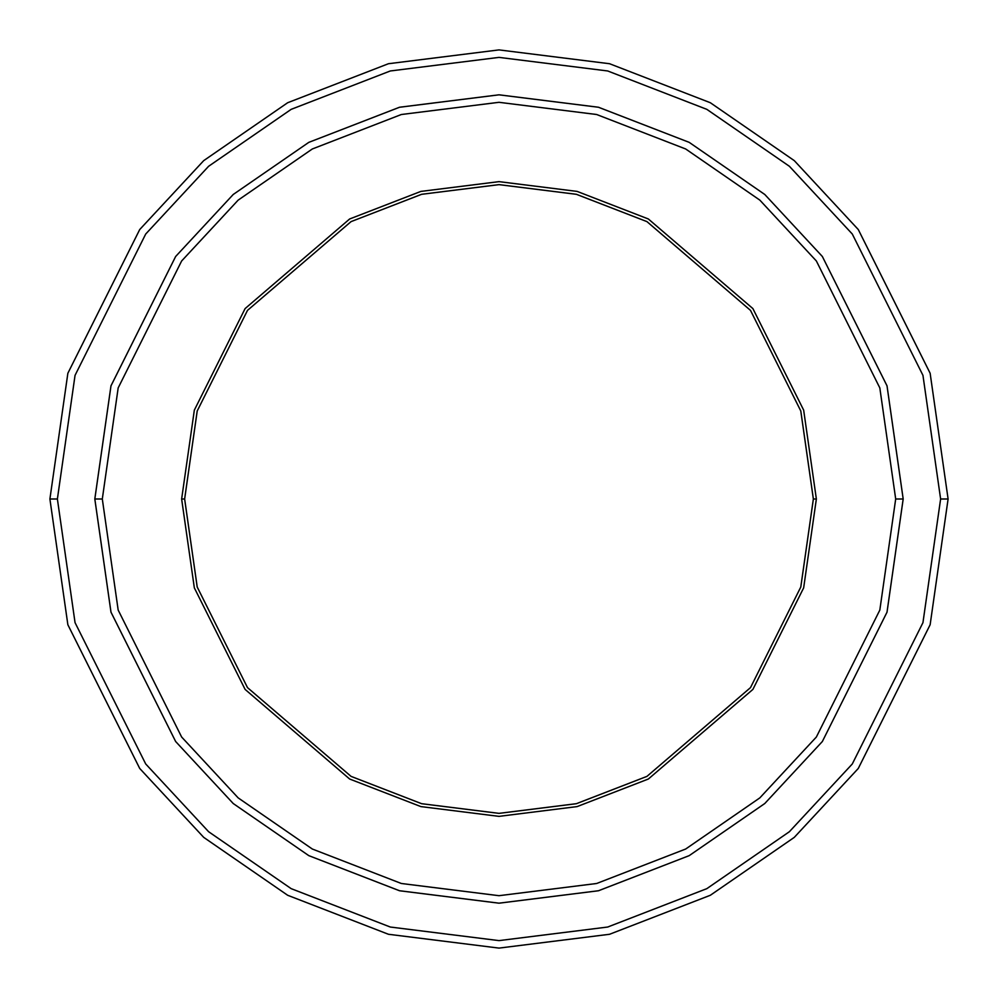 <?xml version="1.0" encoding="UTF-8"?>
<svg xmlns="http://www.w3.org/2000/svg" width="998" height="998" viewBox="0 0 998 998"><rect width="100%" height="100%" fill="white"/><g stroke="black" fill="none" stroke-linecap="round" stroke-linejoin="round"><path stroke-width="1.5" d="M184.63 499L197.205 410.976L247.504 310.378L351.059 221.618L421.618 194.298L499 184.63L576.382 194.298L646.941 221.618L750.496 310.378L800.795 410.976L813.37 499L816.364 499L803.664 410.141L752.891 308.582L648.351 218.974L577.118 191.404L499 181.636L420.882 191.404L349.649 218.974L245.109 308.582L194.336 410.141L181.636 499L184.63 499L197.205 587.024L247.504 687.622L351.059 776.382L421.618 803.702L499 813.37L576.382 803.702L646.941 776.382L750.496 687.622L800.795 587.024L813.37 499L800.783 410.976L750.496 310.378L646.941 221.618L576.382 194.311L499 184.642L421.618 194.311L351.059 221.618L247.504 310.378L197.217 410.976L184.642 499L197.217 410.976L247.504 310.378L351.059 221.618L421.618 194.311L499 184.642L576.382 194.311L646.941 221.618L750.496 310.378L800.783 410.976L813.358 499L800.795 410.976L750.496 310.378L646.941 221.618L576.382 194.298L499 184.63L421.618 194.298L351.059 221.618L247.504 310.378L197.205 410.976L184.63 499L197.217 587.024L247.504 687.622L351.059 776.382L421.618 803.689L499 813.358L576.382 803.689L646.941 776.382L750.496 687.622L800.783 587.024L813.358 499L800.783 587.024L750.496 687.622L646.941 776.382L576.382 803.689L499 813.358L421.618 803.689L351.059 776.382L247.504 687.622L197.217 587.024L184.642 499L181.636 499L194.336 410.141L245.109 308.582L349.649 218.974L420.882 191.404L499 181.636L577.118 191.404L648.351 218.974L752.891 308.582L803.664 410.141L816.364 499L803.664 587.859L752.891 689.418L648.351 779.026L577.118 806.596L499 816.364L420.882 806.596L349.649 779.026L245.109 689.418L194.336 587.859L181.636 499L194.336 587.859L245.109 689.418L349.649 779.026L420.882 806.596L499 816.364L577.118 806.596L648.351 779.026L752.891 689.418L803.664 587.859L816.364 499L813.37 499L800.795 587.024L750.496 687.622L646.941 776.382L576.382 803.702L499 813.37L421.618 803.702L351.059 776.382L247.504 687.622L197.205 587.024L184.63 499M940.615 499L922.95 622.652L852.292 763.969L789.381 831.721L706.821 888.657L607.707 927.03L499 940.615L390.293 927.03L291.179 888.657L208.619 831.721L145.708 763.969L75.05 622.652L57.385 499L49.9 499L67.864 624.748L139.72 768.46L203.704 837.359L287.661 895.268L388.447 934.278L499 948.1L609.553 934.278L710.339 895.268L794.296 837.359L858.28 768.46L930.136 624.748L948.1 499L940.615 499L922.95 375.348L852.292 234.031L789.381 166.279L706.821 109.343L607.707 70.97L499 57.385L390.293 70.97L291.179 109.343L208.619 166.279L145.708 234.031L75.05 375.348L57.385 499L75.05 622.652L145.708 763.969L208.619 831.721L291.179 888.657L390.293 927.03L499 940.615L607.707 927.03L706.821 888.657L789.381 831.721L852.292 763.969L922.95 622.652L940.615 499L948.1 499L930.136 624.748L858.28 768.46L794.296 837.359L710.339 895.268L609.553 934.278L499 948.1L388.447 934.278L287.661 895.268L203.704 837.359L139.72 768.46L67.864 624.748L49.9 499L67.864 373.252L139.72 229.54L203.704 160.641L287.661 102.732L388.447 63.722L499 49.9L609.553 63.722L710.339 102.732L794.296 160.641L858.28 229.54L930.136 373.252L948.1 499L930.136 373.252L858.28 229.54L794.296 160.641L710.339 102.732L609.553 63.722L499 49.9L388.447 63.722L287.661 102.732L203.704 160.641L139.72 229.54L67.864 373.252L49.9 499L57.385 499L75.05 375.348L145.708 234.031L208.619 166.279L291.179 109.343L390.293 70.97L499 57.385L607.707 70.97L706.821 109.343L789.381 166.279L852.292 234.031L922.95 375.348L940.615 499M895.693 499L879.824 610.077L816.364 737.023L759.84 797.876L685.676 849.024L596.654 883.492L499 895.693L401.346 883.492L312.324 849.024L238.16 797.876L181.636 737.023L118.176 610.077L102.307 499L94.822 499L110.99 612.173L175.648 741.514L233.233 803.527L308.794 855.635L399.512 890.74L499 903.178L598.488 890.74L689.206 855.635L764.767 803.527L822.352 741.514L887.01 612.173L903.178 499L895.693 499L879.824 387.923L816.364 260.977L759.84 200.124L685.676 148.976L596.654 114.508L499 102.307L401.346 114.508L312.324 148.976L238.16 200.124L181.636 260.977L118.176 387.923L102.307 499L118.176 610.077L181.636 737.023L238.16 797.876L312.324 849.024L401.346 883.492L499 895.693L596.654 883.492L685.676 849.024L759.84 797.876L816.364 737.023L879.824 610.077L895.693 499L903.178 499L887.01 612.173L822.352 741.514L764.767 803.527L689.206 855.635L598.488 890.74L499 903.178L399.512 890.74L308.794 855.635L233.233 803.527L175.648 741.514L110.99 612.173L94.822 499L110.978 385.827L175.648 256.486L233.233 194.473L308.794 142.365L399.512 107.248L499 94.81L598.488 107.248L689.206 142.365L764.767 194.473L822.352 256.486L887.022 385.827L903.19 499L887.022 612.173L822.352 741.514L764.767 803.527L689.206 855.635L598.488 890.752L499 903.19L399.512 890.752L308.794 855.635L233.233 803.527L175.648 741.514L110.978 612.173L94.81 499L110.978 612.173L175.648 741.514L233.233 803.527L308.794 855.635L399.512 890.752L499 903.19L598.488 890.752L689.206 855.635L764.767 803.527L822.352 741.514L887.022 612.173L903.19 499L887.022 385.827L822.352 256.486L764.767 194.473L689.206 142.365L598.488 107.248L499 94.81L399.512 107.248L308.794 142.365L233.233 194.473L175.648 256.486L110.978 385.827L94.81 499L110.99 385.827L175.648 256.486L233.233 194.473L308.794 142.365L399.512 107.26L499 94.822L598.488 107.26L689.206 142.365L764.767 194.473L822.352 256.486L887.01 385.827L903.178 499L887.01 385.827L822.352 256.486L764.767 194.473L689.206 142.365L598.488 107.26L499 94.822L399.512 107.26L308.794 142.365L233.233 194.473L175.648 256.486L110.99 385.827L94.822 499L102.307 499L118.176 387.923L181.636 260.977L238.16 200.124L312.324 148.976L401.346 114.508L499 102.307L596.654 114.508L685.676 148.976L759.84 200.124L816.364 260.977L879.824 387.923L895.693 499"/></g></svg>
